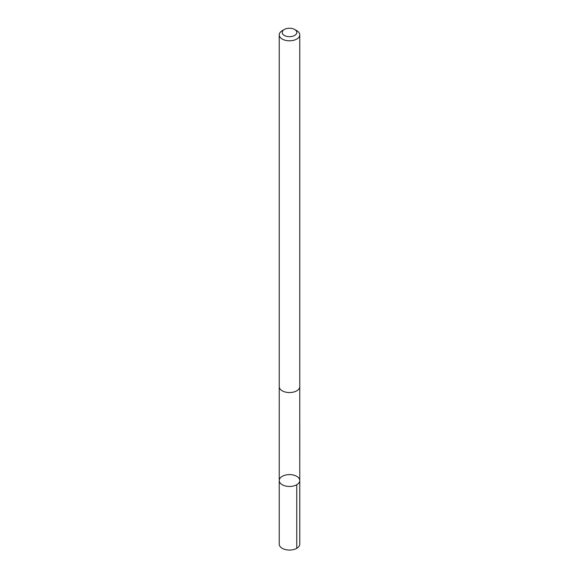 <?xml version="1.0" encoding="UTF-8"?>
<svg xmlns="http://www.w3.org/2000/svg" width="579" height="579" viewBox="0 0 579 579"><rect width="100%" height="100%" fill="white"/><g stroke="black" fill="none" stroke-linecap="round" stroke-linejoin="round"><path stroke-width="0.87" d="M299.705 479.868A10.27 5.928 180 0 1 299.77 480.534A10.27 5.928 180 0 1 289.5 486.461A10.27 5.928 180 0 1 279.23 480.534A10.27 5.928 180 0 1 288.928 474.614A10.27 5.928 180 0 1 299.705 479.868M279.23 544.13A10.27 5.928 0 0 0 279.295 544.788A10.27 5.928 0 0 0 290.072 550.05A10.27 5.928 0 0 0 299.77 544.13L299.77 480.534A10.27 5.928 180 0 1 289.5 486.461A10.27 5.928 180 0 1 279.23 480.534L279.23 544.13M284.332 29.478L282.241 30.687A10.27 5.928 0 0 0 279.23 34.878L279.23 386.62A10.27 5.928 0 0 0 279.295 387.279A10.27 5.928 0 0 0 290.072 392.54A10.27 5.928 0 0 0 299.77 386.62L299.77 34.878A10.27 5.928 0 0 0 296.759 30.687L294.668 29.478A7.303 4.219 0 0 0 284.332 29.478A7.303 4.219 0 0 0 282.241 32.931A7.303 4.219 0 0 0 292.67 36.26A7.303 4.219 0 0 0 294.668 29.478M279.23 34.878A10.27 5.928 0 0 0 279.295 35.536A10.27 5.928 0 0 0 290.072 40.798A10.27 5.928 0 0 0 299.77 34.878M296.759 484.724L296.759 548.32M279.237 386.743L279.23 480.534M299.763 386.743L299.77 480.534"/></g></svg>
